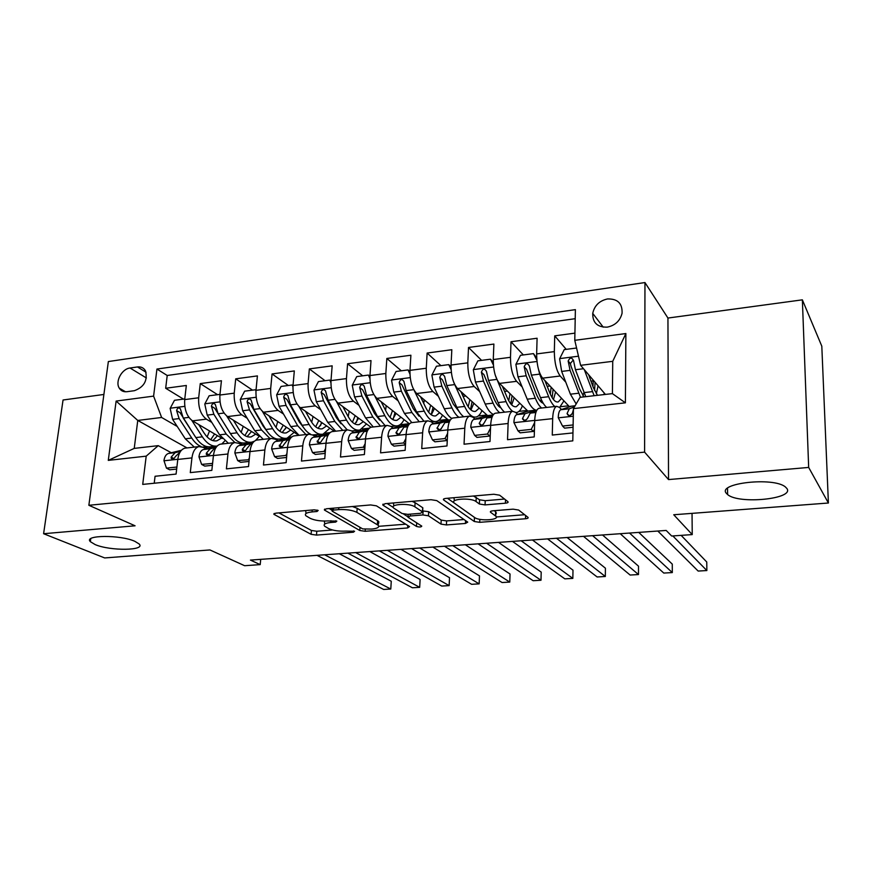 <?xml version="1.0" encoding="UTF-8"?>
<svg xmlns="http://www.w3.org/2000/svg" width="872" height="872" viewBox="0 0 872 872"><rect width="100%" height="100%" fill="white"/><g stroke="black" fill="none" stroke-linecap="round" stroke-linejoin="round"><path stroke-width="1.31" d="M318.182 510.436L314.171 509.837L275.748 513.172L273.906 514.327L311.108 534.318L316.482 535.092L353.422 532.203L354.588 531.266L345.966 531.092C338.805 531.43 333.017 530.59 328.591 528.563L324.58 526.154C323.152 524.323 325.212 523.102 330.771 522.502L335.687 522.099L336.832 521.107L328.014 520.944C320.7 521.303 314.738 520.421 310.127 518.295L305.865 515.744C304.361 513.826 306.421 512.551 312.045 511.918L317.059 511.483L318.182 510.436M726.452 493.41L727.619 494.555C738.551 504.496 794.654 499.067 786.904 488.516L785.378 486.936C773.497 476.679 716.424 483.262 726.452 493.41M95.135 544.575C110.145 551.126 146.104 550.712 139.16 543.986L134.898 541.349C120.445 534.634 83.222 534.961 90.35 541.676L95.135 544.575M607.533 298.943C599.391 300.742 594.453 305.56 592.731 313.386C592.568 322.749 597.396 327.338 607.217 327.142C615.152 325.496 620.101 320.874 622.063 313.266C622.51 303.467 617.659 298.704 607.533 298.943M505.4 503.199C507.689 502.937 508.529 502.425 507.918 501.662L499.612 495.187L493.825 494.25L445.919 498.403C443.761 498.664 442.976 499.155 443.576 499.896L474.281 521.5L479.709 522.328L525.489 518.753C527.724 518.513 528.552 518.033 527.985 517.325L518.655 510.044L513.096 509.161L492.974 510.796C490.773 511.047 489.966 511.526 490.533 512.235L495.71 516.082C500.593 519.985 479.535 521.412 474.673 517.543L454.334 503.079C449.091 498.937 470.989 497.356 476.058 501.553L479.382 504.005L485.05 504.91L505.4 503.199L505.52 499.787M103.888 394.46L63.057 399.997L43.6 533.719L104.673 557.938L209.934 549.949L244.618 565.71L260.205 564.62L250.428 560.086L666.175 530.438L671.68 536.018L692.237 534.591L692.041 513.368M808.671 467.436L802.36 299.837L667.941 318.051L668.53 479.578L808.671 467.436L828.4 503.013L673.74 514.753L692.237 534.591M668.53 479.578L644.604 452.143L88.857 505.28L108.357 361.553L644.964 282.55L644.604 452.143M43.6 533.719L135.073 525.794L88.857 505.28M376.399 505.825L370.644 504.943L326.401 508.779L324.417 510.033L359.776 530.492L365.172 531.288L407.627 527.963L409.535 526.59L376.399 505.825M384.988 503.689L430.997 499.7L436.774 500.604L467.741 522.132L465.441 523.451L446.42 524.933L441.003 524.116L428.446 515.799L422.876 514.949L410.211 515.984L408.031 517.281L421.776 526.11C421.252 527.146 419.487 527.255 416.478 526.416L383.07 505.248L384.988 503.689M802.36 299.837L821.806 346.184L828.4 503.013M574.921 333.137L554.723 335.862L566.233 349.356M565.797 382.198L560.206 376.006C556.423 370.753 554.472 362.621 554.33 351.623L536.64 353.923L537.098 338.238L511.025 341.748L523.353 354.937M522.165 386.939L516.606 381.326C512.572 376.181 510.534 368.18 510.469 357.313L493.269 359.547L493.879 344.058L468.515 347.47L481.595 360.365M479.709 391.637L474.183 386.503C469.91 381.456 467.784 373.576 467.806 362.85L451.053 365.03L451.827 349.716L427.127 353.051L440.938 365.651M438.387 396.28L432.883 391.539C428.381 386.59 426.179 378.83 426.277 368.246L409.971 370.36L410.886 355.231L386.841 358.468L401.316 370.796M398.155 400.848L392.662 396.433C387.953 391.593 385.675 383.953 385.838 373.488L369.968 375.549L371.014 360.605L347.59 363.755L362.698 375.821M358.948 405.327L353.487 401.218C348.571 396.466 346.228 388.934 346.457 378.601L330.989 380.606L332.167 365.837L309.342 368.911L325.049 380.715M320.754 409.731L315.304 405.872C310.203 401.218 307.794 393.784 308.089 383.582L293.014 385.533L294.322 370.938L272.064 373.935L288.338 385.489M283.52 414.047L278.081 410.407C272.805 405.84 270.342 398.515 270.691 388.432L255.997 390.34L257.414 375.908L235.713 378.83L252.52 390.144M247.212 418.277L241.795 414.832C236.345 410.352 233.816 403.126 234.23 393.163L219.908 395.027L221.434 380.748L200.266 383.604L198.674 397.785C198.206 407.627 200.778 414.756 206.392 419.149L211.798 422.408M217.575 394.689L200.266 383.604M154.224 483.241L155.063 476.265L176.09 474.074L177.779 459.446C178.706 453.037 181.082 449.276 184.908 448.164L186.052 448.034M205.988 448.884L203.296 447.358L198.958 446.584C195.175 447.696 192.843 451.467 191.938 457.898L190.281 472.602L211.841 470.368L213.433 455.566C214.305 449.091 216.594 445.298 220.3 444.186L221.401 444.055M241.544 444.938L238.906 443.358L234.699 442.562C231.047 443.674 228.791 447.478 227.941 453.985L226.404 468.863L248.52 466.564L249.981 451.587C250.809 445.025 253 441.199 256.586 440.098L257.654 439.978M277.994 440.883L275.421 439.27L271.356 438.431C267.835 439.532 265.666 443.379 264.87 449.963L263.453 465.016L286.136 462.661L287.488 447.5C288.25 440.872 290.354 437.003 293.799 435.913L294.834 435.793M315.37 436.73L312.874 435.063L308.961 434.202C305.571 435.292 303.511 439.172 302.769 445.832L301.472 461.07L324.766 458.661L325.986 443.314C326.684 436.6 328.69 432.697 331.992 431.607L332.973 431.498M353.727 432.479L351.296 430.757L347.547 429.852C344.298 430.942 342.336 434.856 341.671 441.603L340.494 457.026L364.409 454.541L365.51 439.008C366.142 432.218 368.028 428.283 371.178 427.193L372.126 427.095M393.087 428.108L390.743 426.332L387.146 425.394C384.062 426.473 382.219 430.43 381.609 437.254L380.574 452.862L405.142 450.323L406.09 434.594C406.657 427.716 408.434 423.738 411.421 422.669L412.325 422.56M433.493 423.629L431.237 421.797L427.825 420.816C424.893 421.895 423.171 425.885 422.637 432.785L421.743 448.6L446.987 445.974L447.783 430.049C448.273 423.094 449.93 419.083 452.753 418.015L453.603 417.917M475 419.04L472.82 417.132L469.605 416.118C466.847 417.176 465.245 421.209 464.787 428.196L464.046 444.208L489.999 441.515L490.642 425.383C491.056 418.342 492.582 414.287 495.22 413.23L496.015 413.143M517.641 414.32L515.559 412.336L512.529 411.279C509.967 412.336 508.496 416.402 508.114 423.487L507.537 439.695L534.231 436.927L534.7 420.587C535.037 413.448 536.422 409.36 538.863 408.314L539.605 408.238M536.64 353.923C536.749 364.867 538.743 372.944 542.624 378.154L569.372 406.646M493.269 359.547C493.29 370.349 495.372 378.306 499.493 383.408L527.843 411.072M451.053 365.03C451.009 375.69 453.168 383.527 457.528 388.531L487.568 415.584M409.971 370.36C409.851 380.89 412.075 388.607 416.663 393.512L448.306 419.988M369.968 375.549C369.772 385.958 372.072 393.555 376.868 398.362L409.491 423.868M330.989 380.606C330.739 390.885 333.104 398.384 338.096 403.093L371.003 427.247M293.014 385.533C292.698 395.692 295.128 403.082 300.306 407.704L334.456 431.335M255.997 390.34C255.616 400.379 258.101 407.66 263.464 412.194L298.813 435.346M314.977 435.095L316.83 436.338M219.908 395.027C219.472 404.946 222.011 412.129 227.527 416.576L258.722 435.967M279.901 439.019L281.427 439.978M126.963 391.702L134.419 390.689C144.174 387.026 147.859 380.399 145.46 370.807C143.727 367.831 141.057 366.545 137.46 366.949L130.048 368.017C121.818 368.812 114.951 381.642 119.279 388.16C121.001 390.885 123.562 392.062 126.963 391.702M574.779 340.32L625.878 333.551L625.398 402.831L573.438 408.619L580.033 397.327L612.406 393.621L612.733 361.324L580.61 365.324L574.779 340.32L575.389 309.636L156.938 369.052L153.603 396.117L161.625 417.47L177.234 426.463M573.438 408.619L572.806 440.861L142.714 484.407L146.202 456.154L108.281 460.372L116.129 401.076L153.603 396.117M561.459 409.48L559.475 407.409L556.674 406.319L538.863 408.314M524.236 420.598L522.513 418.963M245.61 442.823L246.863 443.576M575.204 318.694L167.217 375.483L165.68 388.258L186.325 385.478L184.701 399.594C184.21 409.393 186.804 416.478 192.472 420.849L222.327 438.529M556.674 406.319C554.298 407.355 552.968 411.464 552.674 418.636L552.27 435.052L572.959 432.915M234.23 393.163L235.713 378.83M270.691 388.432L272.064 373.935M308.089 383.582L309.342 368.911M346.457 378.601L347.59 363.755M385.838 373.488L386.841 358.468M426.277 368.246L427.127 353.051M467.806 362.85L468.515 347.47M510.469 357.313L511.025 341.748M554.33 351.623L554.723 335.862M580.61 365.324L605.408 394.417M212.158 446.573L213.106 447.118M161.625 417.47L137.765 420.446L134.234 448.393L158.224 445.647L146.202 456.154M187.022 447.925L137.765 420.446L116.129 401.076M171.304 452.742L158.224 445.647M125.165 391.583L124.424 391.681M667.941 318.051L644.964 282.55M260.205 564.62L260.695 559.355M213.585 446.998L212.724 446.508M183.458 399.125L165.68 388.258M167.217 375.483L156.938 369.052M247.321 443.456L246.166 442.758M281.874 439.87L280.381 438.921M289.624 437.145L291.815 436.894M317.255 436.218L315.49 435.041M325.507 433.112L330.085 432.599M362.272 428.98L369.368 428.185M399.976 424.751L409.284 423.705M438.627 420.402L447.608 419.399M478.27 415.955L486.903 414.985M518.96 411.388L527.222 410.45M560.718 406.69L568.588 405.807M134.234 448.393L108.281 460.372M625.878 333.551L612.733 361.324M625.398 402.831L612.406 393.621M305.647 510.578L306.061 513.477M324.373 521.064L324.744 524.05M278.931 512.9L311.424 530.459L316.798 531.244L332.505 529.991M378.753 526.317L405.687 524.181M329.115 508.54L331.97 510.207M333.311 510.087L332.145 511.134L362.719 528.923L371.69 529.075C377.511 528.465 379.68 527.2 378.186 525.282L356.888 512.376C352.353 510.153 346.293 509.237 338.685 509.619L333.311 510.087L333.464 508.169M377.391 524.018L378.448 521.303L377.609 520.682L377.347 524.661M352.408 506.523L357.171 508.289L377.609 520.682M464.035 519.538L446.628 520.922L446.42 524.933M422.669 510.894L428.664 511.711L441.21 520.094L446.628 520.922M407.867 516.78L403.66 514.088M393.239 507.417L387.135 503.504M414.865 506.817C409.513 502.872 388.879 504.147 393.73 508.093L402.079 513.499L407.682 514.36L420.391 513.314L422.615 511.962L414.865 506.817L415.105 502.654L412.042 501.346M393.435 502.959L393.861 505.956M422.593 508.758L422.419 511.81M415.105 502.654L422.648 507.689M473.474 496.015L479.556 499.787L485.224 500.692L504.561 499.046M453.92 497.716L454.443 500.79M495.787 514.066L495.623 511.766L495.47 515.886M494.195 510.698L495.623 511.766M496.277 516.976L524.661 514.72M447.456 498.272L474.826 517.652M184.777 398.951L174.476 400.292L170.149 408.412L172.612 419.388L185.311 438.812L194.325 447.107M207.144 436.937L209.531 430.953M191.829 420.424L202.359 436.828C206.915 443.63 211.852 446.704 217.15 446.05M221.782 444.012L224.769 440.938M198.663 424.511L204.19 433.166C208.136 439.052 212.387 441.592 216.943 440.785L221.586 438.082M215.744 446.17L211.242 446.671C205.748 447.641 200.615 444.611 195.851 437.581L183.251 418.08L180.34 408.75C178.52 407.3 177.278 407.933 176.613 410.647L179.12 418.582L191.764 438.06C194.576 442.333 197.704 445.167 201.127 446.551M202.685 447.042L208.245 446.846M214.599 433.951L210.708 439.717M195.263 436.676L180.068 412.696L176.613 410.647M212.866 440.611L217.52 435.684M203.438 447.434L207.994 448.393M176.907 467.021L166.465 468.133L163.947 460.59C164.579 456.568 166.138 454.17 168.601 453.407L181.409 450.29M166.465 468.133L169.669 469.801L176.667 469.06M324.635 554.788L390.787 589.036L383.647 589.45L316.972 555.333M180.548 451.358L175.152 452.677L171.174 457.081L171.217 458.356C172.743 459.555 174.117 458.977 175.348 456.612L180.123 452.012M339.295 553.742L391.266 581.253L390.787 589.036M219.908 394.983L219.7 394.406L209.138 395.779L204.778 403.998L207.209 415.127L219.613 434.834L228.399 443.27M241.173 432.327L243.244 426.343M226.709 415.998L237.075 432.806C241.708 439.968 246.667 443.063 251.954 442.115L254.362 441.21M255.561 440.447L259.224 436.469M233.38 420.206L238.841 429.111C242.689 435.084 246.82 437.668 251.234 436.872L255.758 434.125M250.09 442.322L245.381 442.845C240.051 443.804 235.069 440.72 230.415 433.58L218.109 413.775L215.297 404.423C213.433 402.831 212.136 403.442 211.416 406.254L213.88 414.298L226.219 434.071L234.928 442.518M239.353 443.521L242.351 442.998M251.289 432L251.463 431.455M248.509 429.623L244.869 435.575M230.557 433.798L214.774 408.347L211.416 406.254M247.092 436.632L251.55 431.509M255.943 390.95L255.485 389.762L244.65 391.168L240.269 399.485L242.667 410.745L254.755 430.757L263.29 439.346M276.01 427.465L277.743 421.547M262.439 411.41L272.653 428.686C277.154 435.946 281.961 439.117 287.073 438.18L294.18 432.316M268.947 415.781L274.342 424.947C278.081 431.019 282.092 433.657 286.354 432.872L290.757 430.07M285.275 438.376L280.337 438.932C275.192 439.87 270.353 436.719 265.829 429.482L253.839 409.371L251.125 400.019C249.229 398.253 247.877 398.831 247.092 401.752L249.501 409.905L261.535 429.972L270.015 438.583M275.748 439.477L277.285 439.041M285.449 428.937L286.07 427.008M283.237 425.144L279.847 431.291M266.549 430.637L263.246 426.255L250.351 403.889L247.092 401.752M282.147 432.534L286.398 427.215M292.927 386.852L292.175 384.988L281.078 386.427L276.653 394.853L279.018 406.265L290.779 426.582L299.052 435.313M311.685 422.255L313.059 416.522M299.052 406.646L309.124 424.457C313.495 431.836 318.138 435.063 323.054 434.147L329.91 428.185M305.407 411.235L310.737 420.696C314.367 426.844 318.236 429.547 322.335 428.773L326.608 425.907M310.454 434.114C307.424 432.588 304.655 429.645 302.126 425.274L290.474 404.859L287.869 395.507C285.929 393.555 284.534 394.1 283.673 397.131L286.038 405.404L297.723 425.787L305.941 434.539M320.482 425.71L321.506 422.375M321.321 434.332L312.612 434.899M318.792 420.489L315.686 426.855M303.369 427.302L299.358 422.026L286.823 399.311L283.673 397.131M318.062 428.305L322.084 422.767M292.175 384.988L293.014 385.577M330.891 382.677L329.812 380.094L318.422 381.576L313.975 390.1L316.307 401.676L327.698 422.31L335.698 431.193M348.201 416.609L349.203 411.246M336.57 401.665L346.522 420.13C350.751 427.618 355.22 430.91 359.929 430.016L366.513 423.956M342.794 406.548L348.048 416.326C351.558 422.571 355.286 425.329 359.22 424.577L363.352 421.634M347.241 429.896L339.339 420.958L328.057 400.226L325.55 390.896C323.588 388.748 322.139 389.25 321.179 392.4L323.49 400.782L334.826 421.481L342.761 430.397M356.408 422.31L357.803 417.557M358.272 430.201L351.612 430.986M355.198 415.65L352.408 422.222M341.039 423.77L336.385 417.688L324.221 394.624L321.179 392.4M354.86 423.956L358.643 418.168M495.841 512.671L496.441 513.118M329.812 380.094L330.968 380.966M239.31 443.597L242.787 444.622M212.594 463.403L201.617 464.395L198.947 456.775C199.546 452.71 201.05 450.29 203.438 449.527L217.074 446.126M212.332 463.261L212.67 462.607M201.617 464.395L204.724 466.106L212.387 465.288M355.667 552.576L419.683 587.347L412.402 587.772L347.852 553.131M216.158 447.271L210.152 448.775L206.315 453.211L206.337 454.41C207.885 455.751 209.302 455.195 210.588 452.742L214.414 448.295L215.711 447.979M369.837 551.573L420.108 579.499L419.683 587.347M276.577 440L278.43 440.774M249.185 459.718L237.653 460.569L234.83 452.873C235.396 448.742 236.846 446.311 239.157 445.548L253.676 441.842M248.64 459.402L249.348 458.04M237.653 460.569L240.672 462.313L249.021 461.43M387.375 550.319L449.135 585.624L441.712 586.06L379.385 550.886M252.684 443.074L246.046 444.775L242.34 449.254L242.34 450.355C243.909 451.838 245.37 451.315 246.722 448.764L250.406 444.295L252.215 443.826M401.011 549.349L449.516 577.7L449.135 585.624M286.735 455.98L285.885 455.446L274.604 456.645L271.628 448.862C272.162 444.687 273.546 442.224 275.781 441.461L291.095 437.559M285.885 455.446L286.975 453.364M274.604 456.645L277.536 458.421L286.605 457.462M419.748 548.008L479.153 583.869L471.599 584.305L411.584 548.586M290.147 438.747L282.844 440.676L279.28 446.181C280.86 447.827 282.365 447.336 283.782 444.698L287.324 440.186L289.657 439.564M432.839 547.071L479.48 575.88L479.153 583.869M325.278 452.165L324.101 451.391L312.536 452.612L309.386 444.742C309.887 440.524 311.206 438.038 313.342 437.286L328.842 433.373M324.101 451.391L325.561 448.568M312.536 452.612L315.348 454.432L325.18 453.396M452.819 545.654L509.771 582.082L502.065 582.529L444.491 546.243M328.613 434.289L320.591 436.48L317.168 441.886C318.76 443.717 320.307 443.259 321.812 440.513L325.191 435.967L328.09 435.172M465.343 544.76L510.044 574.005L509.771 582.082M369.881 378.404L368.431 375.069L356.735 376.595L352.255 385.228L354.555 396.956L365.575 417.917L373.271 426.964M385.588 410.407L386.198 405.665M374.993 396.389L384.868 415.682C388.956 423.291 393.239 426.659 397.741 425.776C400.226 425.111 402.33 423.051 404.041 419.606M381.14 401.709L386.318 411.846C389.708 418.2 393.272 421.002 397.022 420.271L401.011 417.241M385.119 425.623L377.511 416.533L366.611 395.463L364.213 386.176C362.24 383.811 360.725 384.269 359.678 387.539L361.935 396.041L372.878 417.078L380.519 426.146M393.283 418.734L394.972 412.521M392.498 410.581L390.046 417.361M379.593 420.064L374.35 413.241L362.599 389.817L359.678 387.539M392.596 419.465L396.106 413.404M368.431 375.069L369.924 376.279M364.856 448.284L363.33 447.216L351.449 448.481L348.135 440.524C348.593 436.251 349.846 433.744 351.896 432.992L366.72 429.133M363.33 447.216L365.183 443.641M351.449 448.481L354.163 450.334L364.79 449.211M486.62 543.245L540.989 580.251L533.13 580.708L478.107 543.845M368.093 429.689L359.329 432.163L356.059 437.461C357.64 439.488 359.231 439.074 360.845 436.218L364.049 431.64L367.537 430.648M498.533 542.395L541.207 572.108L540.989 580.251M409.938 374.044L408.063 369.924L396.062 371.483L391.55 380.225L393.795 392.117L404.423 413.415L411.813 422.626M423.792 403.562L424.13 399.758M414.244 390.547L424.228 411.126C428.141 418.854 432.24 422.288 436.501 421.427C438.899 420.773 440.894 418.669 442.496 415.127M420.489 396.706L425.569 407.246C428.828 413.699 432.24 416.565 435.804 415.857L439.63 412.728M423.956 421.252L416.663 411.998L406.178 390.591L403.889 381.347C401.916 378.753 400.346 379.157 399.18 382.557L401.371 391.179L411.911 412.554L419.247 421.786M431.204 414.745L433.068 407.235M430.714 405.262L428.632 412.238M419.061 416.184L413.295 408.685L401.97 384.879L399.18 382.557M431.28 414.8L434.496 408.434M408.063 369.924L409.916 371.527M405.502 444.349L403.616 442.943L391.419 444.24L387.92 436.185C388.334 431.858 389.512 429.329 391.463 428.588L405.567 424.773M403.616 442.943L405.851 438.583M391.419 444.24L394.002 446.137L405.469 444.927M521.162 540.771L572.839 578.387L564.816 578.855L512.464 541.392M408.652 424.937L399.093 427.727L395.997 432.915C397.556 435.15 399.191 434.779 400.913 431.814L403.943 427.193L408.052 425.983M399.125 434.114L399.954 433.493M495.841 512.714L496.43 513.15M532.443 539.975L572.991 570.168L572.839 578.387M451.086 369.565L448.753 364.627L436.425 366.229L431.891 375.091L434.093 387.146L444.284 408.794C446.606 413.644 449.102 416.86 451.805 418.451M462.814 395.834L463.097 393.545M453.93 382.819L464.613 406.439C468.362 414.309 472.253 417.819 476.276 416.969C478.554 416.315 480.45 414.167 481.954 410.516M460.863 391.528L465.866 402.526C468.983 409.088 472.221 412.02 475.578 411.322L479.24 408.085M463.806 416.772C461.321 415.061 458.999 411.922 456.852 407.344L446.802 385.577L444.622 376.399C442.649 373.554 441.025 373.903 439.739 377.434L441.864 386.187L451.979 407.911C454.138 412.478 456.459 415.617 458.966 417.317M470.488 409.535L472.09 401.643M469.877 399.649L468.188 406.766M459.479 412.107L453.255 404.009L442.398 379.81L439.739 377.434M470.967 409.96L473.856 403.235M448.753 364.627L451.009 366.731M447.271 440.382L444.993 438.551L432.458 439.88L428.773 431.727C429.144 427.356 430.245 424.806 432.087 424.054L445.439 420.304M444.993 438.551L447.619 433.384M432.458 439.88L434.932 441.821L447.26 440.513M556.489 538.253L605.321 576.49L597.146 576.97L547.583 538.896M450.334 419.999L439.935 423.182L437.025 428.228C438.54 430.681 440.218 430.365 442.06 427.291L444.905 422.626L449.68 421.165M439.902 429.787L441.21 428.882M567.094 537.501L605.419 568.195L605.321 576.49M493.378 364.954L490.544 359.199L477.889 360.845L473.311 369.815L475.469 382.045L485.214 404.052C487.786 409.764 490.544 413.241 493.487 414.473M498.948 406.494L499.536 405.524M503.002 387.778L503.188 387.015M495.176 374.916L506.076 401.643C508.103 406.298 510.273 409.513 512.594 411.268M515.777 412.543L517.096 412.402C519.254 411.737 521.031 409.535 522.415 405.774M502.305 386.154L507.232 397.687C510.196 404.357 513.248 407.355 516.398 406.668L519.875 403.3M490.544 359.199L493.247 362.392M504.703 412.162C502.359 410.418 500.157 407.213 498.119 402.559L488.516 380.432L486.445 371.33C484.505 368.235 482.816 368.518 481.388 372.18L483.459 381.064L493.105 403.137C495.165 407.791 497.378 410.985 499.743 412.718M510.796 403.91L512.082 395.692M510.011 393.664L508.747 400.815M500.888 407.845C498.533 406.712 496.342 403.823 494.282 399.202L483.916 374.611L481.388 372.18M511.679 404.891L514.218 397.774M474.63 435.401L476.962 437.384L489.802 436.033L487.503 434.027L474.63 435.401L470.749 427.16C471.065 422.735 472.09 420.151 473.823 419.41L486.38 415.715M487.503 434.027L490.533 428.043M490.249 435.139L489.802 436.033M592.6 535.681L638.478 574.55L630.129 575.04L583.499 536.335M493.16 414.919L481.878 418.516L479.186 423.411C480.646 426.092 482.369 425.83 484.352 422.637L486.99 417.939L492.451 416.173M481.856 425.274L483.611 424.13M602.508 534.972L638.511 566.168L638.478 574.55M536.858 360.212L533.479 353.618L520.475 355.307L515.875 364.398L517.968 376.802L527.233 399.191C529.98 405.654 532.868 409.295 535.909 410.102M540.389 401.24L541.229 399.387M537.882 366.85L539.659 374.132L548.673 396.706C550.592 401.458 552.63 404.728 554.81 406.526M559.552 407.486L563.944 400.869M544.88 380.563L549.709 392.716C552.521 399.496 555.388 402.559 558.298 401.905L561.59 398.351M533.479 353.618L536.705 358.098M546.7 407.431C544.499 405.644 542.428 402.384 540.487 397.654L531.386 375.156L529.402 366.12C527.495 362.763 525.762 362.981 524.192 366.774L526.176 375.788L535.343 398.242C537.294 402.973 539.387 406.232 541.599 408.009M552.15 397.687L553.066 389.283M551.137 387.223L550.319 394.177M543.311 403.355C540.891 402.526 538.591 399.496 536.411 394.264L526.557 369.259L524.192 366.774M553.458 399.54L555.606 391.986M576.577 348.015L564.239 349.618L559.606 358.828L561.655 371.418L570.397 394.188L576.163 403.954M582.932 395.648L583.957 392.433M584.316 369.673L594.137 395.714M588.6 374.698L593.352 387.604L597.484 395.321M603.762 394.602L604.405 393.25M595.086 382.307L594.562 390.547M590.965 381.129L593.254 380.857L593.276 380.192M585.755 396.673L575.433 369.717L573.536 360.55C571.694 357.193 569.907 357.357 568.163 361.019L570.081 370.382L580.48 397.272M593.254 380.857L592.916 386.427M583.924 396.88L579.695 389.195L571.084 366.371L570.353 363.537L572.926 360.387M596.339 393.828L598.05 385.795M517.968 430.801L520.17 432.828L533.37 431.433L531.212 429.395L517.968 430.801L513.88 422.451C514.142 417.971 515.09 415.366 516.704 414.636L528.41 411.006M531.212 429.395L534.645 422.56M534.449 429.275L533.37 431.433M629.54 533.043L672.312 572.577L663.788 573.067L620.232 533.708M536.88 410.134L524.977 413.71L522.524 418.462C523.919 421.361 525.674 421.165 527.811 417.862L530.231 413.132L536.433 410.995M524.999 420.598L525.794 419.715M638.718 532.389L672.279 564.108L672.312 572.577M573.122 424.937L562.538 426.059L558.233 417.623C558.44 413.088 559.29 410.45 560.783 409.731L571.585 406.167M562.538 426.059L564.587 428.141L573.078 427.247M672.835 535.942L706.865 570.55L698.156 571.062L657.804 531.037M574.441 406.908L569.296 408.783L567.062 413.546C568.402 416.456 570.201 416.326 572.457 413.154L573.416 409.578M569.362 415.748L572.021 414.135M681.141 535.364L706.756 562.004L706.865 570.55M560.206 376.006L542.624 378.154M516.606 381.326L499.493 383.408M474.183 386.503L457.528 388.531M432.883 391.539L416.663 393.512M392.662 396.433L376.868 398.362M353.487 401.218L338.096 403.093M315.304 405.872L300.306 407.704M278.081 410.407L263.464 412.194M241.795 414.832L227.527 416.576M206.392 419.149L192.472 420.849M191.938 457.898L177.779 459.446M552.674 418.636L534.7 420.587M508.114 423.487L490.642 425.383M464.787 428.196L447.783 430.049M422.637 432.785L406.09 434.594M381.609 437.254L365.51 439.008M341.671 441.603L325.986 443.314M302.769 445.832L287.488 447.5M264.87 449.963L249.981 451.587M227.941 453.985L213.433 455.566M198.674 397.785L184.701 399.594M146.398 377.979L130.048 368.017M146.082 372.246L137.46 366.949M312.198 510.011L312.045 511.918M335.796 520.748L335.687 522.099M330.902 520.704L330.771 522.502M353.52 530.895L353.422 532.203M316.798 531.244L316.482 535.092M311.424 530.459L311.108 534.318M274.44 513.412L274.331 514.633M317.168 510.076L317.059 511.483M407.769 525.478L407.627 527.963M365.292 529.489L365.172 531.288M360.005 527.342L359.776 530.492M324.853 509.085L324.766 510.284M357.171 508.289L356.888 512.376M338.827 507.7L338.685 509.619M465.561 520.606L465.441 523.451M441.21 520.094L441.003 524.116M428.664 511.711L428.446 515.799M423.105 510.85L422.876 514.949M410.32 514.142L410.211 515.984M416.685 522.84L416.478 526.416M383.146 504.103L383.07 505.248M485.224 500.692L485.05 504.91M479.556 499.787L479.382 504.005M476.243 497.313L476.058 501.553M490.674 511.363L490.631 512.311M525.587 515.45L525.489 518.753M479.84 519.331L479.709 522.328M474.455 517.445L474.281 521.5M443.772 498.926L443.717 500.005M184.788 406.352L170.258 408.205M191.764 438.06L185.311 438.812M202.359 436.828L195.851 437.581M179.12 418.582L172.612 419.388M188.875 417.383L183.251 418.08M164.001 460.776L177.801 459.282M179.305 452.208L180.057 452.132M168.601 453.407L175.152 452.677M173.92 458.552L171.174 457.081M220.017 401.861L204.876 403.791M226.219 434.071L219.613 434.834M237.075 432.806L230.415 433.58M213.88 414.298L207.209 415.127M224.028 413.045L218.109 413.775M256.139 397.261L240.378 399.278M261.535 429.972L254.755 430.757M272.653 428.686L265.829 429.482M249.501 409.905L242.667 410.745M260.063 408.608L253.839 409.371M293.188 392.542L276.762 394.635M297.723 425.787L290.779 426.582M309.124 424.457L302.126 425.274M286.038 405.404L279.018 406.265M297.014 404.052L290.474 404.859M331.186 387.702L314.084 389.882M334.826 421.481L327.698 422.31M346.522 420.13L339.339 420.958M323.49 400.782L316.307 401.676M334.913 399.376L328.057 400.226M199.012 456.972L213.444 455.391M214.414 448.295L215.602 448.164M203.438 449.527L210.152 448.775M209.073 454.77L206.315 453.211M234.895 453.058L250.002 451.413M250.406 444.295L252.063 444.11M239.157 445.548L246.046 444.775M245.097 450.889L242.34 449.254M271.704 449.047L287.509 447.325M287.324 440.186L289.46 439.946M275.781 441.461L282.844 440.676M378.699 523.135L378.797 521.718M282.038 446.911L279.291 445.189M309.473 444.938L325.997 443.14M326.793 433.646L329.311 433.362M325.191 435.967L327.839 435.673M313.342 437.286L320.591 436.48M319.915 442.823L317.201 441.025M370.186 382.743L352.375 385.01M372.878 417.078L365.575 417.917M384.868 415.682L377.511 416.533M361.935 396.041L354.555 396.956M373.816 394.58L366.611 395.463M348.222 440.72L365.521 438.834M364.758 429.384L368.638 428.948M364.049 431.64L367.232 431.28M351.896 432.992L359.329 432.163M358.784 438.627L356.103 436.741M410.222 377.641L391.659 380.007M424.021 401.033L425.449 400.858M411.911 412.554L404.423 413.415M424.228 411.126L416.663 411.998M401.371 391.179L393.795 392.117M413.742 389.653L406.178 390.591M388.007 436.382L406.101 434.409M403.714 425.024L409.012 424.424M403.943 427.193L407.693 426.779M391.463 428.588L399.093 427.727M398.668 434.321L396.041 432.349M451.347 372.399L432 374.862M463.065 396.379L465.877 396.041M451.979 407.911L444.284 408.794M464.613 406.439L456.852 407.344M441.864 386.187L434.093 387.146M454.639 384.617L446.802 385.577M428.871 431.934L447.794 429.874M443.685 420.544L450.486 419.781L443.892 420.478M444.905 422.626L449.254 422.146M432.087 424.054L439.935 423.182M439.608 429.885L437.068 427.836M493.585 367.014L473.431 369.586M504.561 391.43L507.373 391.092M493.105 403.137L485.214 404.052M506.076 401.643L498.119 402.559M483.459 381.064L475.469 382.045M496.571 379.44L488.516 380.432M470.847 427.356L490.653 425.198M484.712 415.944L492.636 415.05M486.99 417.939L491.961 417.394M473.823 419.41L481.878 418.516M481.638 425.329L479.219 423.203M536.989 361.488L515.984 364.169M547.18 386.351L550.003 386.013M535.343 398.242L527.233 399.191M548.673 396.706L540.487 397.654M526.176 375.788L517.968 376.802M539.659 374.132L531.386 375.156M578.485 356.201L559.726 358.599M578.736 393.218L570.397 394.188M592.426 391.637L584.022 392.607M570.081 370.382L561.655 371.418M583.51 368.725L575.433 369.717M570.386 363.766L568.173 361.226M513.99 422.658L534.71 420.402M526.862 411.213L534.994 410.309M530.231 413.132L535.866 412.5M516.704 414.636L524.977 413.71M524.813 420.62L522.535 418.44L524.791 420.62M558.342 417.83L573.286 416.206M570.157 406.363L575.073 405.807M560.783 409.731L569.296 408.783M569.176 415.748L567.062 413.546M727.51 488.298L727.619 494.555M603.239 327.163L592.731 313.386M198.958 446.584L184.908 448.164M234.699 442.562L220.3 444.186M271.356 438.431L256.586 440.098M308.961 434.202L293.799 435.913M347.547 429.852L331.992 431.607M387.146 425.394L371.178 427.193M427.825 420.816L411.421 422.669M469.605 416.118L452.753 418.015M512.529 411.279L495.22 413.23M125.514 391.779L119.279 388.16M90.753 538.7L90.35 541.676M273.971 513.641L273.906 514.327M324.482 509.281L324.417 510.033M332.123 508.278L331.96 510.436M378.448 521.303L378.186 525.282M408.205 514.317L408.074 516.54M422.844 507.842L422.615 511.962M382.884 504.256L382.83 505.062M495.874 511.973L495.71 516.082M490.565 511.439L490.533 512.235M443.619 499.024L443.576 499.896M204.255 447.456L205.269 447.347M215.351 440.96L216.943 440.785M172.569 459.075L171.217 458.356M249.686 437.046L251.234 436.872M284.861 433.046L286.354 432.872M320.907 428.937L322.335 428.773M357.847 424.729L359.22 424.577M207.798 455.228L206.337 454.41M243.92 451.282L242.34 450.355M378.426 523.026L378.535 521.391M280.969 447.238L279.269 446.181M329.344 433.319L327.033 433.58M318.988 443.085L317.168 441.886M390.994 426.528L396.15 425.95M395.714 420.424L397.022 420.271M368.66 428.915L364.987 429.329M358 438.834L356.059 437.461M431.477 421.993L435.008 421.601M434.55 415.998L435.804 415.857M409.033 424.392L403.932 424.958M398.046 434.463L395.997 432.915M473.06 417.339L474.858 417.132M474.401 411.453L475.578 411.322M439.172 429.972L437.025 428.228M515.298 406.799L516.398 406.668M492.833 414.996L484.908 415.879M481.399 425.351L479.186 423.411M557.273 402.014L558.298 401.905M570.353 363.537L568.163 361.019M535.168 410.243L527.037 411.159M575.106 405.774L570.321 406.308"/></g></svg>
